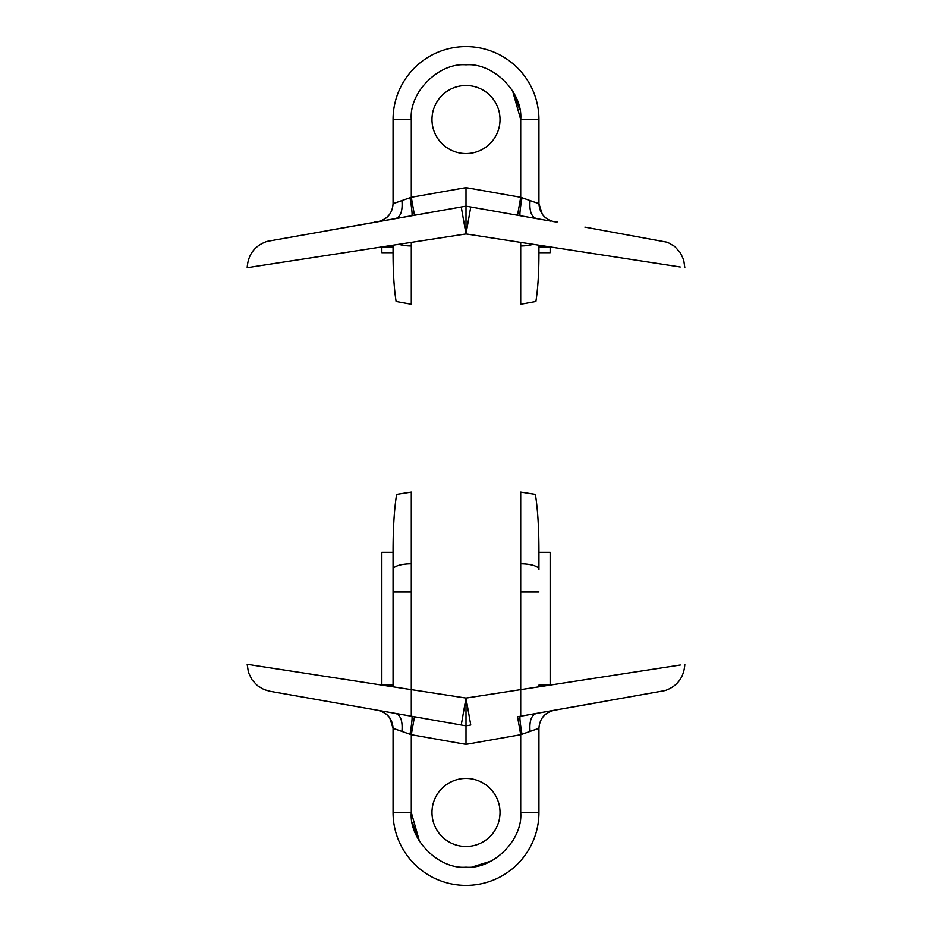 <?xml version="1.0" encoding="UTF-8"?>
<svg xmlns="http://www.w3.org/2000/svg" width="932" height="932" viewBox="0 0 932 932"><rect width="100%" height="100%" fill="white"/><g stroke="black" fill="none" stroke-linecap="round" stroke-linejoin="round"><path stroke-width="1.4" d="M538.941 176.626L538.941 136.375M514.592 837.588L512.612 841.083M419.435 841.177L411.292 812.459C408.938 839.639 438.809 869.521 466 867.168C493.179 869.521 523.062 839.65 520.708 812.459L520.708 812.844M393.059 755.223L393.059 795.625M491.082 861.075L473.048 866.713M417.361 837.507L419.412 841.13L412.212 822.42M393.059 728.218L393.059 812.459A72.941 72.941 0 0 0 466 885.4A72.941 72.941 0 0 0 538.941 812.459L538.941 728.218M431.982 812.459A34.018 34.018 0 0 1 483.009 782.997A34.018 34.018 0 0 1 483.009 841.922A34.018 34.018 0 0 1 431.982 812.459M417.408 94.412L419.388 90.917M512.565 90.823L520.708 119.541C523.062 92.361 493.179 62.479 466 64.832C438.821 62.479 408.938 92.35 411.292 119.541L411.292 119.203M333.004 229.61L377.996 221.676C387.467 219.067 392.488 213.09 393.059 203.712L393.059 119.541L393.059 203.712L393.059 119.541L393.059 203.712L411.292 197.281L414.46 215.245L394.818 218.705M431.982 119.541A34.018 34.018 0 0 1 483.009 90.078A34.018 34.018 0 0 1 483.009 149.004A34.018 34.018 0 0 1 431.982 119.541M514.639 94.493L512.588 90.87L519.788 109.58M520.708 119.447L538.941 119.541A72.941 72.941 0 0 0 466 46.6A72.941 72.941 0 0 0 393.059 119.541L393.059 203.712C392.372 213.335 387.351 219.323 377.996 221.676L378.31 221.618M538.941 119.541A72.941 72.941 0 0 0 466 46.6A72.941 72.941 0 0 0 393.059 119.541L411.292 119.541L411.292 197.281L466 187.635L466 206.158L466 187.635L520.708 197.281L538.941 203.712L538.941 119.541L538.941 203.712C539.628 213.335 544.649 219.323 554.004 221.676L553.387 221.56M602.794 701.726L553.992 710.324C544.649 712.677 539.628 718.665 538.941 728.288C539.628 718.665 544.649 712.677 554.004 710.324C544.626 712.829 539.605 718.805 538.941 728.288L538.941 812.459L538.941 728.288L520.708 734.719L517.54 716.755L542.575 712.339M381.141 710.883L269.791 691.253L466 725.842L466 698.068L470.753 725.003L466 725.842L466 744.365L466 725.842L466 744.365L411.292 734.719L393.059 728.288C392.488 718.91 387.467 712.933 377.996 710.324L377.973 710.324C387.351 712.677 392.372 718.665 393.059 728.288C392.372 718.665 387.351 712.677 377.996 710.324M550.894 221.129L528.001 217.086M553.853 221.641L554.004 221.676C544.649 219.323 539.628 213.335 538.941 203.712C539.628 213.335 544.649 219.323 554.004 221.676L555.542 221.874M532.184 217.82L538.3 218.904M520.708 119.541L520.708 197.281L517.54 215.245L518.542 215.42M466 187.635L466 206.158L394.236 218.81M538.941 245.186L538.941 246.91L550.16 246.91L550.16 252.677L538.941 252.677L538.941 245.186L538.941 252.677C538.952 272.086 537.95 288.349 535.9 301.467L520.708 304.251L520.708 245.955A18.232 6.233 180 0 0 533.116 244.289M684.822 664.306C683.925 677.471 677.354 686.232 665.122 690.565L522.153 715.951M520.708 563.802L520.708 492.119L535.387 494.403C537.776 509.466 538.964 528.782 538.941 552.361L538.941 569.44A18.232 5.639 0 0 0 520.708 563.802L520.708 716.195M393.059 686.814L393.059 552.361L381.84 552.361L381.84 685.09L393.059 685.09L393.059 686.814L393.059 552.361C393.036 528.805 394.224 509.489 396.613 494.403L411.292 492.119L411.292 563.802A18.232 5.639 0 0 0 393.059 569.44M410.01 734.265C411.804 723.547 412.433 717.558 411.886 716.3L409.579 715.893M394.446 713.225L396.764 713.632M466 744.365L520.708 734.719L520.708 812.459L538.941 812.459A72.941 72.941 0 0 1 466 885.4A72.941 72.941 0 0 1 393.059 812.459L411.292 812.459L411.292 734.719L414.46 716.755L388.038 712.095M383.134 711.233L379.802 710.65L383.134 711.233M395.925 218.507L398.558 218.041M411.839 215.7L381.106 221.129M391.918 219.218L387.747 219.952M381.258 221.094L380.035 221.315M391.661 219.265L385.778 220.302M379.86 221.338L383.25 220.744M384.101 220.593L384.753 220.476M392.127 219.183L395.739 218.542C400.702 216.725 402.775 210.737 401.937 200.59M393.059 245.186L393.059 252.677L381.84 252.677L381.84 246.91L393.059 246.91L393.059 252.677C393.048 272.121 394.061 288.384 396.1 301.467L411.292 304.251L411.292 242.367M521.99 197.735C520.196 208.453 519.567 214.442 520.114 215.7L466 206.158L466 233.932L251.722 266.983L381.84 246.91M537.717 713.201L550.859 710.883M538.941 686.814L538.941 685.09L550.16 685.09L550.16 552.361L538.941 552.361L538.941 569.44M329.136 230.286L331.175 229.924M553.072 247.364L577.246 251.092M609.202 256.02L635.146 260.028M654.8 263.057L663.875 264.455M550.16 246.91L680.22 266.983L466 233.932L461.247 206.997L267.076 241.376C254.739 245.652 248.11 254.424 247.178 267.682L251.034 267.1M381.84 685.09L251.78 665.017L466 698.068L680.278 665.017L550.16 685.09M678.216 665.332L661.813 667.86M650.361 669.63L615.469 675.013M605.054 676.62L554.703 684.391M379.86 684.787L354.102 680.814M322.798 675.98L296.842 671.972M277.188 668.943L259.679 666.24M250.999 664.9L247.178 664.318L248.448 672.543L252.118 679.976L257.488 685.696L263.977 689.54L269.779 691.253L461.247 725.003L466 698.068M259.434 265.795L277.305 263.045M296.516 260.075L322.752 256.032M354.288 251.162L376.679 247.714M520.708 242.367L520.708 245.955M552.874 221.432L554.027 221.676C544.649 219.323 539.628 213.335 538.941 203.712L542.296 214.255M530.063 200.59C529.225 210.737 531.298 216.725 536.261 218.542M521.99 734.265C520.196 723.547 519.567 717.558 520.114 716.3L520.126 716.3M536.261 713.458C531.298 715.275 529.225 721.263 530.063 731.41M538.941 591.971L520.708 591.971M393.059 591.971L411.292 591.971L411.292 716.195M411.292 591.971L411.292 563.802M401.937 731.41C402.775 721.263 400.702 715.275 395.739 713.458M410.01 197.735C411.804 208.453 412.433 214.442 411.886 215.7L411.874 215.7M377.996 221.676C387.351 219.323 392.372 213.335 393.059 203.712M398.884 244.289A18.232 6.233 180 0 0 411.292 245.955M470.753 206.997L466 233.932M520.114 215.7L548.855 220.768M552.734 221.443L557.173 221.944M549.053 220.045L547.282 219.032M555.542 710.126L553.864 710.359M552.198 710.65L548.843 711.233M547.247 711.524L543.962 712.095M517.54 716.755L535.236 713.632M411.886 716.3L401.575 714.483M391.58 712.724L389.774 712.409L391.58 712.724M378.136 710.347L376.446 710.126M414.46 716.755L394.166 713.178M393.059 728.288L389.704 717.745M406.422 715.345L400.189 714.238M414.46 215.245L409.602 216.096M400.585 217.692L396.426 218.426M412.049 215.665L401.867 217.459M391.58 219.276L380.897 221.164M380.489 221.234L374.827 221.944M376.446 221.874L378.136 221.641M379.79 221.35L383.157 220.768M394.283 218.799L395.739 218.542M684.822 267.694L683.68 259.877L680.395 252.77L674.686 246.432L667.638 242.297L584.9 227.117"/></g></svg>
